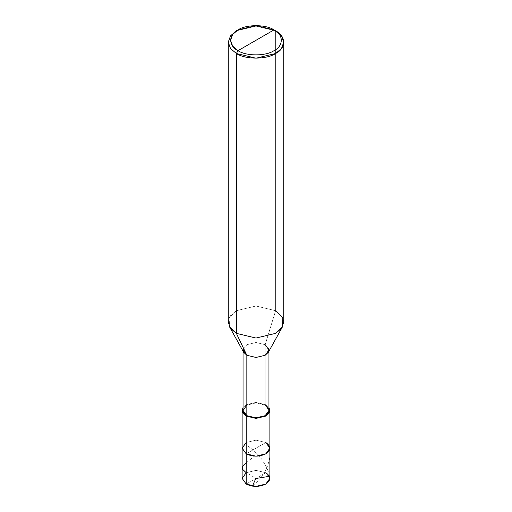 <?xml version="1.0" encoding="UTF-8"?>
<svg xmlns="http://www.w3.org/2000/svg" width="512" height="512" viewBox="0 0 512 512"><rect width="100%" height="100%" fill="white"/><g stroke="black" fill="none" stroke-linecap="round" stroke-linejoin="round"><path stroke-width="0.38" stroke-dasharray="2.56 1.92" d="M242.125 478.387L246.189 472.723L256 470.374L265.811 472.723L265.811 442.509L256 440.16L246.189 442.509L256 440.16L265.811 442.509L246.189 453.837L265.811 442.509L265.811 472.723L246.189 484.051L265.811 472.723L269.875 478.387M265.811 472.723L256 470.374L246.189 472.723L256.096 478.33M265.811 442.509L265.811 404.742L265.158 405.12L265.158 344.691L275.622 310.701L275.622 30.848L275.622 310.701L265.158 344.691L265.158 405.12L265.811 404.742L268.954 407.533L265.811 404.742L265.811 442.509L256 440.16L246.189 442.509L242.125 448.173L246.189 442.509L256 440.16L265.811 442.509L246.189 453.837L265.811 442.509L269.875 448.173M243.046 410.406L246.842 405.12L256 402.931L265.158 405.12L268.954 410.406M243.667 352.269L243.469 348.083L246.842 344.691L256 342.502L265.158 344.691L268.531 348.083L268.333 352.269M228.25 322.029L230.528 315.667L236.378 310.701L256 306.01L275.622 310.701L281.472 315.667L283.75 322.029M265.811 404.742L256 402.394L246.189 404.742L243.046 407.533L246.189 404.742L256 402.394L265.811 404.742M265.158 405.12L256 402.931L246.842 405.12M265.158 344.691L256 342.502L246.842 344.691L243.046 349.978L243.046 351.149M275.622 310.701L256 306.01L236.378 310.701L229.152 317.971L229.574 326.931M275.622 30.848L256 26.15L236.378 30.848L256 26.15L275.622 30.848M246.189 462.842L254.221 456.256M252.41 486.125L257.312 481.549L261.485 476.723L265.133 471.187L267.571 465.971L269.184 460.435L269.811 455.686L269.766 450.899L268.806 445.222M269.402 476.314L268.282 471.648L266.547 467.168L261.632 459.034L255.002 451.75L244.973 443.45M268.954 351.149L268.954 349.978"/><path stroke-width="0.77" d="M265.811 442.509C271.104 446.285 271.104 450.061 265.811 453.837C259.27 456.896 252.73 456.896 246.189 453.837L246.189 416.07L246.189 453.837L242.125 448.173L246.189 453.837L256 456.186L265.811 453.837L269.875 448.173L269.875 478.387L265.811 484.051L256 486.4L246.189 484.051L246.189 453.837L242.125 448.173L246.189 442.509L242.125 448.173L246.189 453.837L256 456.186L265.811 453.837L269.875 448.173L265.811 442.509C271.104 446.285 271.104 450.061 265.811 453.837C259.27 456.896 252.73 456.896 246.189 453.837L246.189 484.051C252.73 487.11 259.27 487.11 265.811 484.051C271.104 480.275 271.104 476.499 265.811 472.723M246.189 462.842L243.315 465.395L242.202 467.2L242.726 469.44L246.189 472.723L242.125 478.387L246.189 484.051L242.125 478.387L242.125 410.406L246.189 416.07L256 418.419L265.811 416.07L269.875 410.406L268.954 407.533L269.517 412.218L265.811 416.07L256 418.419L246.189 416.07L246.842 415.693C252.947 418.547 259.053 418.547 265.158 415.693C270.099 412.173 270.099 408.646 265.158 405.12M238.01 50.675C228.307 45.997 228.307 34.579 238.01 29.901C246.106 24.301 265.894 24.301 273.99 29.901L238.01 50.675C246.106 56.275 265.894 56.275 273.99 50.675C283.693 45.997 283.693 34.579 273.99 29.901L275.622 30.848C286.208 35.942 286.208 48.41 275.622 53.504C266.79 59.616 245.21 59.616 236.378 53.504L256 58.202L275.622 53.504L281.472 48.538L283.75 42.176L281.472 35.814L273.99 29.901C283.693 34.579 283.693 45.997 273.99 50.675C265.894 56.275 246.106 56.275 238.01 50.675L273.99 29.901L256 25.6L238.01 29.901L232.653 34.451L230.56 40.288L232.653 46.118L238.01 50.675L236.378 53.504L238.01 50.675M268.954 351.149L268.954 410.406L265.158 415.693L256 417.882L246.842 415.693L246.842 355.264L256 357.459L265.158 355.264L268.954 349.978L265.158 344.691M282.426 326.931L268.333 352.269L265.158 355.264L256 357.459L246.842 355.264L236.378 333.363L256 338.054L275.622 333.363L282.426 326.931L282.848 317.971L275.622 310.701M283.75 42.176L283.75 322.029L281.472 328.397L275.622 333.363L256 338.054L236.378 333.363L236.378 53.504L236.378 333.363L246.842 355.264L246.842 415.693L246.189 416.07L242.483 412.218L243.046 407.533L242.125 410.406M246.842 405.12L243.046 410.406L246.842 415.693L243.046 410.406L243.046 351.149M243.046 349.978L246.842 355.264L243.667 352.269L229.574 326.931L236.378 333.363L230.528 328.397L228.25 322.029L228.25 42.176L230.528 48.538L236.378 53.504L230.528 48.538L228.25 42.176L230.528 35.814L236.378 30.848L230.528 35.814L228.25 42.176M255.866 478.368L252.41 486.125M256.038 478.464L269.402 476.314M269.875 448.173L269.875 410.406M275.622 30.848L273.99 29.901M236.378 30.848L238.01 29.901"/></g></svg>
